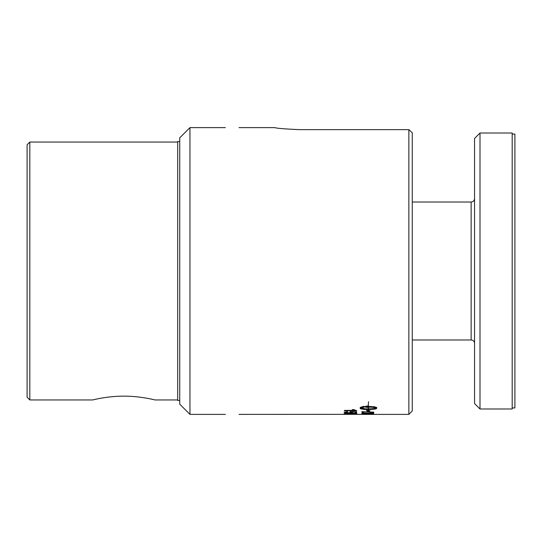 <?xml version="1.0" encoding="UTF-8"?>
<svg xmlns="http://www.w3.org/2000/svg" width="542" height="542" viewBox="0 0 542 542"><rect width="100%" height="100%" fill="white"/><g stroke="black" fill="none" stroke-linecap="round" stroke-linejoin="round"><path stroke-width="0.81" d="M363.621 412.814L361.853 412.11M373.777 412.144L373.587 413.024L368.906 413.417L362.042 412.767L361.853 411.676L373.777 412.144L373.587 412.686L372.279 412.95M363.208 412.028L363.445 412.733L364.841 413.038L368.98 413.221L372.422 412.713L372.422 412.367L363.208 411.73M373.587 413.024L373.587 412.686M362.042 412.767L362.042 412.421M345.444 413.539L344.516 413.424M356.494 413.444L355.579 413.553M350.24 413.539L348.608 413.255M355.579 413.302L349.942 413.641L349.949 413.275M350.24 413.878L348.608 413.6L352.652 413.167L356.832 413.621L350.85 414C349.129 414.041 343.574 413.925 344.197 413.607L347.273 413.2L345.444 413.607L350.24 413.756M349.942 413.641L355.579 413.641M367.354 413.797L363.208 413.715L363.208 414.244L361.853 414.23L361.853 413.519L373.777 413.77L373.777 414.312L368.709 413.817L368.709 414.271L367.354 414.257L367.354 413.641M368.709 413.925L367.354 413.919M363.208 413.905L361.853 413.892M373.777 413.77L372.422 413.959M345.694 412.835L344.197 412.313L347.652 411.574L345.444 412.313L348.472 412.74L351.284 412.306L350.267 411.629L356.629 411.859L356.629 412.889L355.173 412.889L355.173 412.083L351.853 411.961L352.625 412.381C352.246 412.787 350.911 412.99 348.614 412.977L345.694 412.835L344.197 411.967M352.496 412.205L350.965 412.537M356.629 412.55L355.173 412.55M351.284 412.306L350.078 411.554M346.331 411.642L345.444 412.313M365.118 414.339L239.015 414.386M365.098 414.373L362.971 414.352M299.834 129.646C284.984 129.003 276.637 128.325 274.801 127.614C276.637 128.325 284.984 129.003 299.834 129.646C284.984 129.003 276.637 128.325 274.801 127.614C276.637 128.325 284.984 129.003 299.834 129.646L408.858 129.646L412.266 132.776L408.858 129.646L408.858 414.386L362.971 414.386M356.06 410.382L344.407 410.382L354.089 410.375L352.903 409.603M354.089 410.375L352.259 409.603L353.73 409.603L356.832 410.728L344.407 410.728L344.407 410.375M368.526 401.737L368.255 405.863M368.526 406.222L368.526 405.863M376.636 407.313L376.541 408.214L375.098 408.722L368.526 409.196L368.526 410.233M368.526 409.196L368.526 410.579L369.969 410.701L368.391 411.798L366.453 410.402L368.248 410.558L368.248 409.549L363.472 409.332L360.24 408.566L360.254 407.455L361.826 406.852L363.77 406.534L363.77 407.306L360.477 408.038L365.681 408.851L368.248 408.919L368.248 407.13L368.526 408.919L374.38 408.546L376.297 407.679L372.7 406.913L367.313 406.724L367.313 407.103L364.353 406.507M368.526 407.13L368.526 408.566M363.77 406.175L363.77 406.947L361.108 407.428L360.477 408.038M368.248 409.549L368.248 409.196L361.683 408.722L360.139 408.024M369.312 410.646L368.391 411.453L367.225 410.47M360.572 407.977L360.572 407.618M361.108 407.78L361.108 407.428M361.826 407.604L361.826 407.245M362.727 407.442L362.727 407.083M363.77 407.306L363.77 406.947M360.24 408.566L360.24 408.214M360.538 408.749L360.538 408.397M361.019 408.919L361.019 408.566M361.683 409.074L361.683 408.722M362.51 409.21L362.51 408.858M363.472 409.332L363.472 408.973M364.563 409.42L364.563 409.068M365.735 409.488L365.735 409.135M366.975 409.535L366.975 409.183M368.391 411.798L368.391 411.453M376.297 408.038L372.7 407.272L367.313 407.083L367.313 407.462L364.353 406.866L367.313 405.89L367.313 406.304L374.8 406.818L376.636 407.672L376.541 408.566L375.098 409.074L368.526 409.549M369.807 409.535L369.807 409.183M376.168 407.957L376.168 407.604M372.7 407.272L372.7 406.913M373.831 407.408L373.831 407.049M374.8 407.57L374.8 407.218M375.586 407.76L375.586 407.401M376.636 408.377L376.636 408.024M367.313 407.462L367.313 407.103M367.313 407.083L367.313 406.724M368.716 407.076L368.716 406.717M370.105 407.103L370.105 406.744M371.446 407.171L371.446 406.812M371.046 409.488L371.046 409.135M372.219 409.42L372.219 409.068M373.303 409.332L373.303 408.973M374.271 409.21L374.271 408.858M375.098 409.074L375.098 408.722M375.762 408.919L375.762 408.566M376.243 408.749L376.243 408.397M376.541 408.566L376.541 408.214M355.579 414.298L345.444 414.298L355.579 414.176M345.444 414.298L356.832 414.298L345.471 414.176M225.391 414.386L189.957 414.386L189.957 127.614L225.391 127.614M155.073 399.955C155.452 400.071 140.541 396.067 123.861 396.155C107.18 396.067 92.269 400.071 92.648 399.955C92.269 400.071 107.18 396.067 123.861 396.155C140.541 396.067 155.452 400.071 155.073 399.955L177.695 399.955M179.734 141.53L177.695 141.53L177.695 400.47L179.734 400.47M29.824 142.045L27.1 144.768L27.1 397.232L29.824 399.955L29.824 142.045L177.695 142.045M408.858 414.386L412.266 410.978L412.266 132.776M189.957 127.614L179.734 137.837L179.734 404.163L189.957 414.386M512.197 407.95L514.9 407.95L514.9 134.05L512.197 134.05M512.197 408.986L512.197 133.014L480.002 133.014L480.002 408.986L512.197 408.986M474.548 343.398A3.408 3.408 0 0 0 471.14 339.99L471.14 202.01C473.213 201.807 474.345 200.669 474.548 198.602M480.002 133.014L474.548 138.467L474.548 403.533L480.002 408.986M274.801 127.614L239.015 127.614M29.824 399.955L92.648 399.955M412.266 339.99L471.14 339.99M412.266 202.01L471.14 202.01"/></g></svg>
